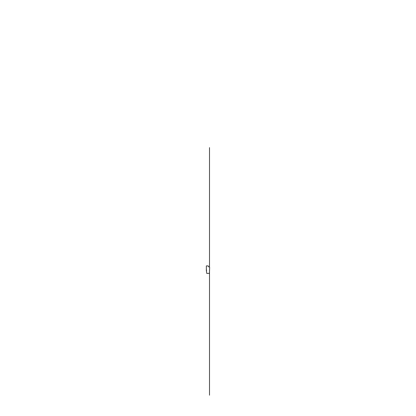 <?xml version="1.0" encoding="UTF-8"?>
<svg xmlns="http://www.w3.org/2000/svg" width="416" height="416" viewBox="0 0 416 416"><rect width="100%" height="100%" fill="white"/><g stroke="black" fill="none" stroke-linecap="round" stroke-linejoin="round"><path stroke-width="0.31" stroke-dasharray="2.08 1.56" d="M209.508 273.27L209.513 266.958L208.515 266.838L208.239 265.912L206.352 265.897L206.773 273.421L209.508 273.27M206.352 270.208L206.601 269.807L206.352 270.208M206.352 270.291L206.601 269.719M209.508 269.547L209.508 266.937"/><path stroke-width="0.62" d="M206.352 270.291L206.352 265.897L208.239 265.912L208.515 266.838L209.44 266.88L209.648 267.301L209.435 273.348L206.773 273.421L206.352 270.535L206.601 270.291L206.352 270.395M206.352 269.615L206.601 270.291M209.508 270.135L209.508 395.2M209.508 272.683L209.508 269.547M209.508 266.937L209.508 147.618M209.508 273.099L209.508 273.692L209.508 273.099"/></g></svg>
